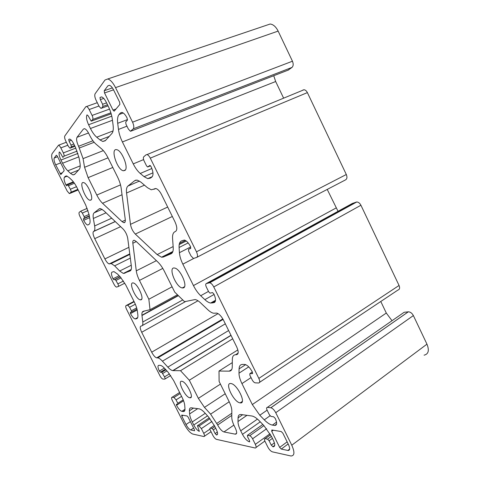 <?xml version="1.0" encoding="UTF-8"?>
<svg xmlns="http://www.w3.org/2000/svg" width="480" height="480" viewBox="0 0 480 480"><rect width="100%" height="100%" fill="white"/><g stroke="black" fill="none" stroke-linecap="round" stroke-linejoin="round"><path stroke-width="0.72" d="M146.082 154.794L147.006 154.59C148.14 154.92 149.232 156.102 150.288 158.142L196.464 251.826C197.766 254.79 197.838 256.656 196.686 257.424L193.464 258.492L190.95 255.846L188.628 251.142L188.532 249.3L190.596 248.454L190.506 246.582C188.538 242.838 186.474 240.666 184.326 240.054L181.464 240.936C179.7 241.83 178.908 244.014 179.094 247.5L179.424 252.684C179.688 256.182 180.828 259.998 182.844 264.138L193.458 285.582C195.516 289.692 197.934 293.076 200.706 295.728L204.864 299.64C206.964 301.596 208.884 302.73 210.63 303.048L214.044 302.64C216.06 301.71 216.012 298.83 213.894 294.006L212.544 292.608L210 293.142L208.674 291.762L206.364 287.088C205.518 285.18 205.488 284.01 206.268 283.578L209.742 282.762C211.158 283.158 212.502 284.55 213.768 286.938L258.846 378.408C260.094 381.246 260.01 382.776 258.606 382.992L255.156 382.848C254.07 382.542 253.05 381.504 252.09 379.728L249.822 375.132L249.882 373.614L252.348 373.65L252.414 372.114C250.038 367.722 247.53 365.16 244.896 364.428L242.436 364.422C240.306 364.524 239.19 366.006 239.088 368.88L238.998 373.17C238.992 376.074 239.97 379.548 241.938 383.586L252.312 404.556L259.806 415.248L264.282 419.844C267.312 422.916 270.012 424.668 272.4 425.1L274.722 425.454C277.08 425.34 277.26 423 275.256 418.428L273.618 416.778L271.014 416.442L269.406 414.81L267.156 410.25C266.346 408.414 266.412 407.46 267.354 407.388L270.852 407.76C272.58 408.24 274.212 409.884 275.748 412.692L291.774 445.212C294.87 452.244 294.6 455.832 290.964 455.988L272.388 451.854C270.768 451.26 269.238 449.646 267.804 447.006L264.96 441.264C264.216 439.596 264.252 438.738 265.08 438.69L267.576 439.17L269.112 440.778L271.272 445.146L273.048 446.808C275.154 446.7 275.268 444.522 273.378 440.28L271.47 436.422L263.898 425.592L259.47 421.014C256.512 417.996 253.956 416.322 251.802 415.98L241.11 414.534C239.166 414.348 238.158 415.464 238.068 417.882L237.996 421.53C237.99 424.002 238.896 427.092 240.708 430.8L242.472 434.346C244.716 438.486 247.044 440.994 249.45 441.87L249.504 440.652L247.458 436.542L247.476 435.306L249.708 435.738C250.692 436.074 251.646 437.094 252.576 438.798L255.33 444.348C256.398 446.724 256.38 447.954 255.264 448.02L216.444 439.35C215.25 438.888 214.05 437.532 212.832 435.288L210.39 430.392C209.73 428.964 209.694 428.22 210.288 428.16L212.082 428.508L213.294 429.858L215.148 433.572L216.498 434.952C218.004 434.826 217.926 432.942 216.264 429.312L214.632 426.036L208.47 416.898L204.996 413.046C202.674 410.514 200.73 409.122 199.164 408.864L191.382 407.814C189.972 407.688 189.312 408.672 189.42 410.772L189.618 413.934C189.792 416.088 190.662 418.758 192.24 421.944L193.77 424.986C195.69 428.544 197.544 430.668 199.344 431.364L197.454 425.694L199.086 426.012L201.366 428.598L203.748 433.35C204.696 435.408 204.762 436.476 203.958 436.554L192.774 434.058C190.044 432.96 187.2 429.66 184.236 424.17L172.236 400.272C171.396 398.358 171.336 397.356 172.056 397.266L173.97 397.47L176.07 399.87L177.792 403.308L177.882 404.394L176.436 404.202L176.526 405.276C178.392 408.738 180.156 410.754 181.818 411.324L183.168 411.534C184.476 411.66 185.07 410.7 184.962 408.654L184.734 405.48C184.548 403.296 183.66 400.584 182.058 397.344L173.634 380.526L168.024 372.132L164.946 368.73C163.074 366.684 161.508 365.556 160.248 365.346L158.742 365.334C157.548 365.706 157.752 367.62 159.36 371.082L160.362 372.228L161.784 372.258L164.532 376.872C165.174 378.27 165.252 379.02 164.76 379.14L162.864 379.056C161.988 378.792 161.028 377.718 159.972 375.84L126.474 309.132C125.598 307.146 125.454 305.97 126.042 305.604L127.782 305.16L129.618 307.278L131.37 310.782L131.55 312.048L130.332 312.342L130.506 313.596C132.162 316.704 133.71 318.486 135.15 318.948L136.56 318.714C137.688 318.432 138.108 317.064 137.82 314.622L137.334 310.902C136.974 308.352 135.978 305.424 134.346 302.118L125.772 284.994L120.324 276.954L117.444 273.978L113.922 271.602L111.984 272.142C111.03 273.006 111.378 275.226 113.04 278.796L113.916 279.816L115.224 279.336L117.876 283.878C118.542 285.318 118.674 286.194 118.278 286.512L116.502 287.094C115.746 286.872 114.912 285.93 114 284.28L79.914 216.402C79.002 214.338 78.768 212.976 79.224 212.328L80.748 211.17L82.338 213.054L84.126 216.618L84.39 218.07L83.412 218.856L83.676 220.296C85.134 223.068 86.472 224.652 87.702 225.036L89.178 224.256C90.084 223.506 90.306 221.718 89.832 218.892L89.076 214.608L85.764 205.152L77.028 187.716C75.324 184.362 73.566 181.8 71.754 180.036L69.09 177.51L66.594 175.95L65.166 176.394L64.392 177.282C63.684 178.668 64.188 181.206 65.904 184.884L66.66 185.79L67.824 184.74L70.386 189.234C71.076 190.716 71.274 191.724 70.974 192.24L69.372 193.584L67.218 191.112L54.684 166.146C51.936 160.266 51.072 156.114 52.092 153.69L58.548 145.194C59.238 145.41 60 146.31 60.828 147.9L63.336 152.91C64.056 154.476 64.266 155.574 63.972 156.198L62.898 157.422L60.276 152.802L59.358 151.956C58.656 153.528 59.196 156.222 60.966 160.038L62.568 163.236C64.26 166.572 66 169.104 67.8 170.832L70.476 173.346L73.026 174.918L74.568 174.456L79.344 169.212C80.268 168.12 80.46 165.942 79.914 162.684L79.044 157.752L75.42 147.222L73.698 143.772C72.264 141.018 70.926 139.446 69.672 139.056L68.73 139.398L69.048 141.144L71.01 145.062L71.328 146.796L70.332 148.068L69.972 148.194L68.382 146.328L65.802 141.162C64.734 138.876 64.386 137.172 64.752 136.056L85.83 106.704L86.526 106.518C87.384 106.782 88.26 107.784 89.166 109.536L92.094 115.434C92.928 117.294 93.132 118.638 92.712 119.466L91.2 121.158L88.146 115.782L87.018 114.87C86.016 116.952 86.538 120.24 88.584 124.74L90.45 128.496C92.418 132.402 94.506 135.3 96.72 137.196L100.026 139.95L102.816 141.48L105.27 140.748L111.888 133.488C113.178 131.982 113.58 129.21 113.094 125.178L112.296 119.076C111.72 114.906 110.376 110.646 108.264 106.296L106.23 102.186C104.664 99.138 103.098 97.38 101.538 96.906L100.002 97.458L100.308 99.63L102.612 104.28L102.912 106.428L101.52 108.204L100.944 108.408L99.09 106.32L96.06 100.2C94.818 97.476 94.476 95.37 95.028 93.888L104.994 80.01L107.778 78.972C110.394 79.764 112.98 82.65 115.536 87.624L132.558 122.172C133.926 125.268 134.166 127.482 133.278 128.826L130.41 131.28L128.352 129.024L125.976 124.206L125.724 122.016L127.356 120.252L127.104 118.032C125.454 114.828 123.774 112.968 122.058 112.458L120.426 112.956L119.052 114.534C117.666 116.25 117.216 119.172 117.702 123.294L118.47 129.42C119.016 133.53 120.33 137.706 122.4 141.954L133.254 163.89C135.36 168.084 137.688 171.27 140.244 173.46L144.078 176.652L147.732 178.632L150.444 178.104L151.998 176.934C153.594 175.08 153.276 171.636 151.056 166.596L149.958 165.408L147.588 166.968L146.502 165.792L144.138 161.01C143.256 159.018 143.118 157.62 143.724 156.822L146.082 154.794M209.262 417.804L197.454 425.694L209.268 417.81M113.646 90.048C112.242 87.312 110.82 85.728 109.38 85.29L107.868 85.836L104.232 90.732L104.532 92.964L112.992 110.088L114.276 111.066L119.88 104.406L119.61 102.138L113.646 90.048M57.228 156.036L56.334 155.202L54.252 158.004C53.676 159.312 54.15 161.598 55.668 164.862L60.822 174.534L64.116 170.73L63.81 169.164L57.228 156.036M279.666 447.408L281.268 449.076L288.024 450.492C290.034 450.402 290.178 448.428 288.474 444.57L282.882 433.224L281.232 431.544L271.836 429.99L271.728 431.34L279.666 447.408L287.142 441.87M229.188 371.142C231.156 371.1 232.176 369.678 232.26 366.87L232.338 359.328C232.404 356.43 233.472 354.894 235.554 354.732L236.532 354.696C238.68 354.144 238.728 351.522 236.664 346.824L223.53 320.208C221.352 316.134 219.066 313.764 216.678 313.092L213.708 313.242C211.926 312.918 209.958 311.742 207.804 309.714L200.586 302.85C198.546 300.936 196.716 299.832 195.108 299.544L184.578 301.692L174.738 292.128L164.418 271.35C162.462 267.48 160.272 264.372 157.848 262.026L136.2 241.452L134.286 240.282C133.104 240.156 132.618 241.146 132.834 243.246L136.278 270.846C136.668 273.732 137.724 276.924 139.452 280.428L148.854 299.244L150.024 309.714L143.346 311.262C142.146 311.61 141.69 313.026 141.978 315.51L142.782 321.99C143.052 324.42 142.608 325.758 141.45 326.01L140.91 326.1C139.794 326.682 140.058 328.74 141.696 332.274L151.692 352.188C153.45 355.476 155.106 357.366 156.66 357.864L157.794 357.87C159.036 358.08 160.584 359.184 162.426 361.182L167.832 367.122C169.752 369.216 171.402 370.38 172.764 370.614L180.516 370.704L189.312 380.232L198.36 398.352L204.462 407.388L210.612 414.144L217.662 424.992C219.756 428.868 221.856 431.184 223.962 431.946L235.368 434.178C237.108 434.052 237.096 432.036 235.332 428.136L234.492 426.444C232.692 422.784 231.786 419.718 231.768 417.258L231.828 410.892C231.81 408.36 230.88 405.21 229.038 401.43L219.12 381.468L219 371.046L229.188 371.142L231.762 369.498M103.674 210.552L100.56 208.626L99.06 208.932L94.086 212.874C93.126 213.72 92.886 215.586 93.354 218.466L94.644 225.942C95.094 228.75 94.854 230.52 93.918 231.234L93.48 231.54C92.616 232.638 93.03 235.008 94.722 238.65L104.892 258.918C106.434 261.846 107.874 263.52 109.206 263.94L111.186 263.532L114.636 265.842L119.682 271.02L123.342 273.444L130.068 270.96C131.244 270.408 131.664 268.728 131.334 265.914L127.728 238.35C127.038 234.708 125.478 231.57 123.042 228.948L103.674 210.552M121.176 188.226C120.684 184.686 119.466 180.93 117.528 176.964L107.976 157.734C105.984 153.792 103.872 150.852 101.64 148.908L95.922 144.072C93.744 142.176 91.686 139.302 89.748 135.456L88.848 133.656C87.354 130.764 85.914 129.108 84.528 128.682L83.394 129.078L77.022 137.298C76.146 139.104 76.674 142.092 78.588 146.274L83.076 158.622L84.564 167.292L88.11 177.642L96.804 195.042C98.592 198.576 100.5 201.324 102.534 203.28L122.046 221.61L123.81 222.678C125.016 222.816 125.502 221.754 125.262 219.504L121.176 188.226M157.152 254.586L161.538 257.214L163.194 257.076L171.054 253.782C172.692 253.032 173.412 250.95 173.214 247.542L172.572 238.458C172.356 234.954 173.106 232.728 174.822 231.78L175.632 231.378C177.372 229.944 177.162 226.776 175.002 221.874L161.556 194.622C159.738 191.142 157.866 189.12 155.934 188.562L151.26 189.78L147.474 187.704L140.82 182.07L137.262 180.108L134.808 180.606L127.944 186.042C126.618 187.2 126.156 189.516 126.564 192.996L130.476 224.352C131.166 228.144 132.774 231.384 135.312 234.072L157.152 254.586L173.148 246.57M91.014 200.022C93.924 198.204 87.366 182.904 83.508 182.58C78.594 181.296 85.44 199.77 90.006 200.256L91.014 200.022M124.998 170.394C128.856 167.88 121.848 150.264 116.7 149.694C110.07 147.948 117.144 169.974 123.372 170.772L124.998 170.394M140.946 299.826C144.78 299.31 137.418 283.224 133.2 282.948C128.208 281.796 135.714 299.454 140.352 299.85L140.946 299.826M183.258 287.916C188.412 287.142 180.3 268.542 174.558 268.05C167.742 266.508 175.89 287.292 182.286 287.946L183.258 287.916M189.954 397.788C194.82 398.718 186.366 381.492 181.842 381.276C176.874 380.28 185.31 397.512 189.9 397.782L189.954 397.788M240.258 402.894C246.888 404.088 237.162 383.928 230.91 383.544C224.118 382.242 233.808 402.426 240.174 402.882L240.258 402.894M181.716 415.086L181.8 416.142L186.006 424.518C187.644 427.56 189.216 429.372 190.71 429.96L194.532 430.764L194.448 429.714L188.184 417.222L187.092 415.98L181.716 415.086M180.516 370.704L232.698 338.796M189.312 380.232L237.852 349.92M219 371.046L232.302 362.628M288.102 70.152L292.014 67.404C293.394 66.006 293.538 63.942 292.458 61.218L278.136 31.098C275.946 26.772 273.294 24.414 270.168 24.012L266.592 25.224M283.626 98.16L275.676 81.522L273.732 75.726M196.902 257.31L345.522 179.886C347.088 178.926 347.352 177.132 346.308 174.51L307.38 92.61C306.468 90.84 305.346 89.886 304.002 89.748L302.808 90.09M424.086 355.176C428.502 354.096 429.456 350.424 426.954 344.154L413.37 315.57C412.014 313.134 410.334 311.886 408.33 311.814L404.154 312.276L267.354 407.388M392.022 320.712L386.298 313.038L380.784 301.494M259.608 382.32L397.926 290.058C399.672 289.518 400.05 287.988 399.054 285.462L360.924 205.248C359.82 203.172 358.434 202.086 356.766 201.978L352.344 203.46L206.268 283.578M338.034 211.308L327.228 189.414M150.024 309.714L177.462 294.774M148.854 299.244L172.098 286.806M181.8 416.142L183.072 415.314M153.846 189.324L155.646 188.526M134.808 180.606L136.074 180.06M127.944 186.042L139.464 181.062M126.564 192.996L144.468 185.16M130.476 224.352L167.688 207.048M135.312 234.072L172.338 216.48M179.49 243.396L185.376 240.444M163.194 257.076L172.53 252.354M83.076 158.622L103.35 150.606M79.434 147.966L94.146 142.29M84.564 167.292L108.03 157.848M88.11 177.642L112.812 167.466M96.804 195.042L120.516 184.872M102.534 203.28L122.028 194.748M122.046 221.61L125.322 220.104M114.636 265.842L130.314 258.114M110.172 263.646L129.78 254.052M119.682 271.02L131.244 265.248M124.362 273.354L131.01 270.006M99.06 208.932L99.804 208.608M141.696 332.274L197.988 300.774M151.692 352.188L218.052 313.626M156.84 357.87L222.888 319.014M157.416 357.852L223.014 319.236M162.426 361.182L225.312 323.826M167.832 367.122L228.624 330.534M173.07 370.638L231.036 335.424M198.36 398.352L220.428 384.108M204.462 407.388L225.222 393.756M210.612 414.144L229.2 401.76M216.858 423.39L231.804 413.25M217.662 424.992L231.786 415.386M223.962 431.946L233.862 425.112M235.236 434.154L236.628 433.182M271.728 431.34L273.276 430.23M281.268 449.076L288.168 443.946M107.868 85.836L109.422 85.302M126.042 305.604L133.986 301.392M127.638 305.166L134.148 301.71M129.618 307.278L135.33 304.23M131.37 310.782L136.686 307.932M131.604 312.018L136.998 309.114M130.506 313.596L137.19 309.99M135.468 318.942L137.622 317.766M141.96 315.402L178.29 295.578M136.56 318.714L137.25 318.342M142.242 312.222L144.498 310.992M113.04 278.796L119.142 275.73M114 279.81L120.108 276.732M115.14 279.342L120.174 276.804M116.106 280.362L121.116 277.83M117.876 283.878L123.492 281.022M118.332 286.482L124.8 283.176M82.338 213.054L88.02 210.558M84.126 216.618L89.046 214.44M84.39 218.07L89.304 215.892M83.412 218.856L89.364 216.222M83.676 220.296L89.616 217.656M65.166 176.394L66.342 175.92M64.392 177.282L67.2 176.148M65.904 184.884L73.362 181.824M67.794 184.74L73.728 182.298L67.824 184.74M68.592 185.652L74.412 183.252M70.386 189.234L76.5 186.696M70.974 192.24L77.856 189.366M69.762 193.476L78.156 189.966M60.828 147.9L67.836 145.236M63.336 152.91L75.846 148.098M63.972 156.198L77.13 151.098M60.966 160.038L77.952 153.426M62.568 163.236L78.864 156.84M67.8 170.832L80.22 165.864M70.476 173.346L78.534 170.106M68.73 139.398L69.642 139.05M69.048 141.144L71.388 140.262M71.01 145.062L73.812 144M71.328 146.796L74.586 145.554M70.332 148.068L74.958 146.298M89.166 109.536L98.946 106.032M92.094 115.434L109.53 109.098M92.712 119.466L110.874 112.806M91.452 121.074L111.18 113.82M88.584 124.74L111.78 116.16M90.45 128.496L112.458 120.276M96.72 137.196L113.04 130.956M100.026 139.95L109.23 136.404M100.002 97.458L101.556 96.912M100.308 99.63L103.74 98.418M102.612 104.28L106.572 102.864M102.912 106.428L107.514 104.778M101.52 108.204L108.048 105.852M115.536 87.624L278.136 31.098M132.558 122.172L292.458 61.218M133.278 128.826L292.014 67.404M131.04 131.106L288.756 69.894M120.426 112.956L121.872 112.422M119.052 114.534L123.216 112.986M117.702 123.294L127.53 119.586M118.47 129.42L126.948 126.174M122.4 141.954L275.676 81.522M133.254 163.89L143.592 159.594M140.244 173.46L151.884 168.498M144.078 176.652L152.964 172.83M147.876 166.908L150.522 165.792M150.288 158.142L307.38 92.61M132.834 243.246L136.32 241.566M165.024 378.972L170.676 375.522M164.532 376.872L169.47 373.866M162.798 373.416L166.926 370.92M161.76 372.252L165.882 369.768M160.386 372.234L165.39 369.222L160.362 372.228M159.36 371.082L164.346 368.088M183.114 411.522L184.818 410.418M181.818 411.324L184.98 409.278M176.526 405.276L177.912 404.394M178.044 404.286L183.564 400.764M177.792 403.308L183.204 399.852M176.07 399.87L181.572 396.372M173.958 397.47L180.162 393.558L173.97 397.47M172.056 397.266L179.634 392.496M203.748 433.35L209.922 429.156M201.366 428.598L211.974 421.452M199.086 426.012L209.994 418.704M193.77 424.986L207.51 415.836M192.24 421.944L205.248 413.328M189.618 413.934L197.682 408.666M189.42 410.772L193.518 408.102M216.366 434.934L217.542 434.124M215.148 433.572L217.35 432.06M213.294 429.858L215.718 428.208M212.082 428.508L214.908 426.588M210.324 428.166L214.332 425.448M255.33 444.348L270.024 433.74M252.576 438.798L266.628 428.748M249.708 435.738L263.934 425.634M247.506 435.312L262.812 424.47L247.476 435.306M249.45 441.87L249.762 441.648M242.472 434.346L260.256 421.824M240.708 430.8L257.442 419.094M237.996 421.53L246.984 415.326M238.068 417.882L242.646 414.744M272.826 446.772L274.704 445.392M271.272 445.146L274.404 442.854M269.112 440.778L272.43 438.366M267.576 439.17L271.44 436.362M265.146 438.702L270.6 434.754M291.774 445.212L426.954 344.154M275.748 412.692L413.37 315.57M270.81 407.754L408.282 311.82M274.65 425.442L276.588 424.056M272.4 425.1L276.546 422.13M264.282 419.844L270.054 415.776M259.806 415.248L267.108 410.16M252.312 404.556L386.298 313.038M241.938 383.586L251.04 377.604M238.998 373.17L248.742 366.876M239.088 368.88L245.682 364.644M252.348 373.65L252.66 373.446M249.882 373.614L252.354 372M258.846 378.408L399.054 285.462M213.768 286.938L360.924 205.248M209.19 282.774L356.088 202.104M214.044 302.64L214.878 302.166M212.13 303.036L215.388 301.188M204.864 299.64L214.104 294.45M200.706 295.728L208.494 291.396M193.458 285.582L336.096 207.972M182.844 264.138L193.668 258.504M179.424 252.684L190.668 246.96M179.094 247.5L188.172 242.916M188.532 249.3L190.83 248.124M196.464 251.826L346.308 174.51M190.71 429.96L193.602 428.028M186.006 424.518L190.392 421.62M154.602 188.796L155.124 188.562M179.214 244.536L186.24 241.008M171.054 253.782L171.39 253.614M78.588 146.274L92.934 140.766M77.022 137.298L88.5 132.978M83.394 129.078L84.474 128.676M104.892 258.918L128.898 247.314M94.722 238.65L120.624 226.656M93.48 231.54L115.284 221.58M93.918 231.234L115.206 221.508M94.644 225.942L111.726 218.202M93.354 218.466L106.044 212.802M94.086 212.874L102.138 209.316M142.242 325.572L185.862 301.392M142.782 321.99L182.772 299.934M141.978 315.51L178.368 295.656M139.452 280.428L162.798 268.398M136.278 270.846L156.408 260.658M236.532 354.696L237.858 353.862M235.554 354.732L238.116 353.124M287.802 450.456L289.65 449.07M60.078 173.64L62.478 172.686M55.668 164.862L60.666 162.9M54.252 158.004L57.57 156.72M112.992 110.088L116.04 108.972M104.532 92.964L113.532 89.826M104.232 90.732L112.392 87.9M161.538 257.214L172.884 251.484M123.81 222.678L125.022 222.12M111.186 263.532L129.828 254.406M123.342 273.444L131.214 269.484M156.66 357.864L222.84 318.93M157.794 357.87L223.11 319.404M172.764 370.614L230.964 335.268M235.368 434.178L236.598 433.32M127.782 305.16L134.172 301.77M135.15 318.948L137.7 317.55M141.942 315.24L178.182 295.476M113.916 279.816L120.084 276.708M115.224 279.336L120.204 276.828M80.748 211.17L87.21 208.356M87.702 225.036L88.788 224.55M58.548 145.194L66.342 142.254M73.026 174.918L74.808 174.192M86.526 106.518L97.296 102.696M102.816 141.48L105.582 140.406M107.778 78.972L270.168 24.012M147.732 178.632L152.292 176.652M147.006 154.59L304.002 89.748M90.006 200.256L91.272 199.71M123.372 170.772L125.4 169.926M140.352 299.85L141.696 299.136M182.286 287.946L184.482 286.758M189.9 397.782L191.208 396.948M240.174 402.882L242.274 401.466M161.784 372.258L165.894 369.774M183.168 411.534L184.8 410.472M204.48 436.2L211.05 431.718M216.498 434.952L217.506 434.262M210.288 428.16L214.32 425.424M256.086 447.432L264.864 441.06M273.048 446.808L274.662 445.62M265.08 438.69L270.576 434.712M270.852 407.76L408.33 311.814M274.722 425.454L276.57 424.128M209.742 282.762L356.766 201.978M210.63 303.048L215.526 300.264M109.206 263.94L129.756 253.884M288.024 450.492L289.614 449.304M113.964 111.168L114.294 111.048"/></g></svg>
